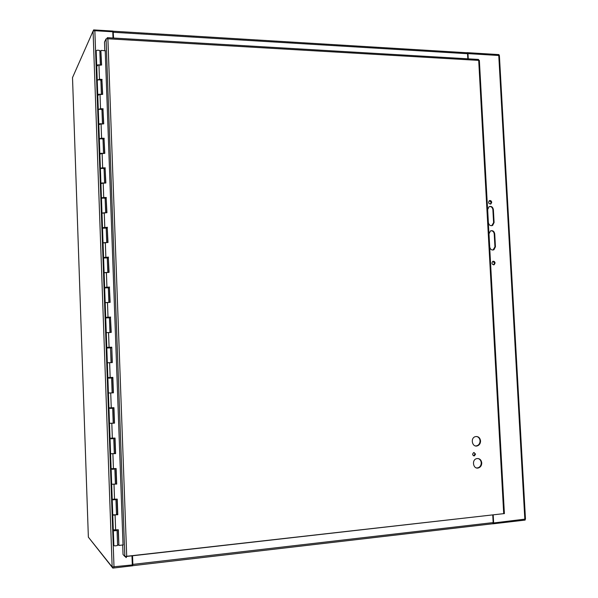 <?xml version="1.0" encoding="UTF-8"?>
<svg xmlns="http://www.w3.org/2000/svg" width="598" height="598" viewBox="0 0 598 598"><rect width="100%" height="100%" fill="white"/><g stroke="black" fill="none" stroke-linecap="round" stroke-linejoin="round"><path stroke-width="0.9" d="M495.436 246.78L493.903 249.77C491.661 250.427 490.27 249.456 489.71 246.847L489 233.863L490.48 230.918C492.737 230.223 494.15 231.194 494.718 233.825L495.436 246.78L494.942 246.884L494.225 233.938C493.881 231.815 492.767 230.753 490.868 230.746M492.969 250.046L494.942 246.884M491.75 225.723L493.597 222.628L492.879 209.719C492.513 207.528 491.354 206.46 489.403 206.519M493.372 209.584L494.09 222.508L492.625 225.431C490.367 226.134 488.947 225.169 488.372 222.523L487.654 209.569L489.067 206.684C491.347 205.944 492.782 206.908 493.372 209.584L492.879 209.719M493.544 264.877L494.591 263.113L492.901 261.311M495.084 263.023L494.195 264.72C491.862 264.555 491.384 263.441 492.752 261.378C494 261.02 494.778 261.573 495.084 263.023M490.353 204.112L491.227 202.453L489.373 200.644M491.72 202.311L490.928 203.925C488.603 203.896 488.058 202.812 489.291 200.689C490.577 200.263 491.384 200.801 491.72 202.311M493.178 522.824L493.627 522.958L493.193 514.975M493.627 522.958L525.47 519.071M499.39 55.532L467.539 53.588M468.256 58.843L467.957 53.342M72.508 77.62L93.064 31.089L94.85 30.7L112.783 31.784L113.015 38.01M72.508 77.531L88.362 537.154L112.147 566.934L132.308 564.938L131.979 555.841M476.494 467.935L477.966 467.83C480.119 467.038 481.211 465.364 481.24 462.792C481.009 460.565 479.947 459.137 478.056 458.517M481.741 462.889C481.711 465.461 480.62 467.143 478.46 467.935C473.272 469.602 471.344 459.914 476.613 458.644C479.491 458.247 481.203 459.66 481.741 462.889M475.477 445.929L476.898 445.787C478.976 444.964 480.03 443.312 480.052 440.823C479.798 438.506 478.677 437.063 476.696 436.488M480.553 440.898C480.53 443.387 479.476 445.047 477.391 445.861C472.248 447.663 470.065 438.05 475.298 436.652C478.236 436.189 479.985 437.609 480.553 440.898M473.571 455.825L475.074 453.994L474.079 452.514M475.567 454.084L474.423 455.863C472.33 455.31 472.099 454.211 473.728 452.566L475.567 454.084M105.218 50.748L123.038 544.928M104.814 50.718L104.501 42.032L106.063 38.863L107.894 38.78L107.543 37.689L106.795 38.698M125.146 556.499L126.185 557.65L126.709 556.282L124.84 556.476L123.046 554.503L122.702 544.972M478.191 59.426L479.372 60.518M479.364 60.435L504.391 513.622L503.71 513.652L478.699 60.391L107.894 38.78L126.709 556.282L503.71 513.652M107.334 38.713L107.296 37.689M126.694 556.439L502.881 513.742M126.253 556.491L126.185 557.65M499.001 55.24L498.964 54.597L467.008 52.646L467.554 53.715L467.83 58.813M113.127 31.156L113.568 38.04M113.142 32.299L113.381 38.033M113.089 32.299L113.127 31.089L93.639 29.9L93.669 30.775M93.639 29.9L93.168 30.969M492.759 515.028L493.171 522.592L132.853 564.392L132.711 565.715M492.745 523.788L493.171 522.592M112.79 567.098L112.828 568.1L132.719 565.783L132.352 555.804M132.539 555.781L132.853 564.392M492.745 523.855L525.141 520.081L525.096 519.296M132.674 564.654L132.3 564.699M88.751 537.639L112.828 568.1M99.851 51.264L100.898 51.391M101.488 79.639L101.533 80.857L100.913 80.79M102.542 109.015L102.587 110.167L101.966 110.107M103.603 138.482L103.641 139.566L103.02 139.513M104.665 168.031L104.702 169.047L104.082 169.01M105.734 197.669L105.764 198.626L105.143 198.596M106.803 227.404L106.833 228.286L106.212 228.272M107.872 257.222L107.902 258.037L107.281 258.03M108.948 287.13L108.978 287.877L108.358 287.885M110.025 317.127L110.054 317.815L109.427 317.83M111.108 347.214L111.131 347.834L106.803 348.014L107.326 362.792L111.662 362.597M112.192 377.42L112.215 377.943L108.843 378.123M112.125 392.774L112.745 392.826M113.284 407.724L113.299 408.15L111.714 408.27L112.678 408.314L109.927 408.352M113.209 423.033L113.837 423.145M114.375 438.117L112.798 438.596M114.3 453.381L114.936 453.553M115.474 468.6L113.889 469.004M115.392 483.827L116.027 484.059M116.573 499.18L114.988 499.517M116.49 514.362L117.133 514.654M117.649 529.858L116.087 530.112M117.589 544.995L118.651 544.823M103.97 242.9L106.728 242.601M107.834 258.037L107.804 257.222M107.274 257.91L103.581 258.015L104.104 272.583M105.039 272.725L107.797 272.471M108.903 287.877L108.881 287.13M108.35 287.802L104.65 287.93L105.173 302.566M106.108 302.64L108.873 302.431M109.98 317.815L109.957 317.127M109.427 317.785L105.726 317.927L106.25 332.638M107.177 332.645L109.957 332.488M111.064 347.834L111.041 347.221M110.51 347.849L111.041 362.627L112.319 362.575L107.326 362.792L107.857 377.592L112.85 377.383L113.411 392.826L108.41 393.021L113.411 392.826M110.623 378.011L112.14 377.921L112.125 377.428M108.829 377.6L108.806 378.16L110.63 378.063M113.299 408.15L113.216 407.724M111.706 408.217L113.231 408.098M109.927 408.427L111.714 408.329M112.678 408.314L113.216 423.19L114.502 423.16L109.494 423.339L113.216 423.167M112.798 438.506L114.315 438.364M112.798 438.626L111.011 438.678M111.019 438.79L112.805 438.678M113.769 438.693L114.308 453.605L115.593 453.598L110.578 453.747L114.308 453.576M113.889 468.892L115.407 468.72M113.889 469.049L112.103 469.094M112.073 469.31L113.897 469.124M115.392 484.126L111.669 484.253L115.407 484.074M113.328 530.658L113.859 545.54C114.502 545.996 115.75 545.952 117.604 545.413L117.597 545.234M97.631 65.817L96.704 65.481C97.287 64.748 98.506 64.666 100.352 65.249M101.458 80.85L101.421 79.639M100.898 80.446L100.89 80.199C99.044 79.654 97.825 79.728 97.235 80.431L97.743 94.581M98.677 95.112L97.751 94.813C98.341 94.148 99.56 94.073 101.406 94.589M102.512 110.159L102.475 109.015M101.959 109.808L101.944 109.584C100.098 109.105 98.879 109.18 98.289 109.808L98.797 124.025M99.731 124.489L98.805 124.234C99.395 123.644 100.614 123.569 102.467 124.01M103.574 139.558L103.536 138.474M103.013 139.252L103.006 139.05C101.159 138.646 99.933 138.714 99.343 139.274L99.851 153.559M100.785 153.963L99.859 153.738C100.449 153.223 101.675 153.148 103.529 153.529M104.635 169.047L104.598 168.031M104.074 168.786L104.067 168.614C102.221 168.27 100.995 168.344 100.397 168.823L100.913 183.182M101.839 183.519L100.913 183.339C101.511 182.891 102.736 182.824 104.59 183.13M105.697 198.618L105.659 197.669M105.136 198.401L105.136 198.259C103.282 197.99 102.056 198.058 101.458 198.469L101.974 212.895M102.901 213.165L105.659 212.821M106.765 228.286L106.728 227.397M106.205 228.115L102.52 228.197L103.035 242.698M114.995 499.764L115.743 499.27M114.988 499.569L113.194 499.599M113.201 499.793L114.988 499.666M115.967 499.711L116.505 514.721L117.799 514.736L112.76 514.848C113.403 515.229 114.652 515.184 116.505 514.721L116.505 514.669M96.689 65.219L96.181 50.852C96.764 50.075 97.982 50 99.829 50.613L99.836 50.882M117.059 514.661L117.044 514.287M116.087 530.179L117.066 530.359C115.212 530.867 113.964 530.904 113.321 530.486L114.285 530.202M114.293 530.433L116.087 530.291M101.383 65.04L100.868 50.681L101.608 65.055L98.954 64.861L96.704 65.481L97.205 79.594M102.445 94.394L101.914 79.669L102.669 94.409L100.008 94.245L97.751 94.813L98.259 108.993M99.926 79.826L100.927 79.698L100.584 80.027M97.526 80.012L99.47 79.242L102.131 79.429M101.914 79.669L98.169 79.818M103.499 123.838L102.968 109.038L103.731 123.846L98.805 124.234L99.313 138.482M100.98 109.187L101.981 109.068L101.525 109.397M98.685 109.404L100.531 108.672L103.185 108.821M102.968 109.038L99.216 109.187M104.56 153.365L104.03 138.497L104.792 153.38L99.859 153.738L100.367 168.06M102.034 138.639L103.043 138.527L102.408 138.863M99.918 138.878L99.32 138.684L101.585 138.19L104.246 138.302M104.03 138.497L100.277 138.654M105.629 182.988L105.091 168.045L105.853 182.995L100.913 183.339L101.428 197.729M103.095 168.18L104.104 168.075L103.14 168.412M101.301 168.434L100.374 168.232L102.647 167.791L105.315 167.881M105.091 168.045L101.331 168.202M106.698 212.694L106.16 197.676L106.922 212.701L101.974 213.023L102.49 227.487M104.157 197.811L105.166 197.714L104.164 198.005M102.4 198.035L101.436 197.871L103.716 197.482L106.377 197.534M106.16 197.676L102.393 197.841M107.767 242.496L107.229 227.404L107.999 242.496L103.043 242.795L103.559 257.334M105.226 227.524L106.235 227.442L105.233 227.689M103.461 227.726L107.453 227.285M107.229 227.404L103.454 227.561M108.843 272.382L108.298 257.215L109.075 272.382L104.104 272.658L104.628 287.264M106.294 257.334L107.311 257.26L106.302 257.454M104.53 257.506L108.522 257.125M108.298 257.215L104.523 257.379M109.927 302.356L109.374 287.122L110.152 302.356L105.181 302.618L105.704 317.291M107.371 287.227L108.38 287.16L107.371 287.317M105.599 287.369L109.598 287.055M109.374 287.122L105.592 287.287M111.004 332.428L110.458 317.112L111.235 332.421L106.25 332.66L106.78 347.408L111.766 347.184L112.319 362.575M108.447 317.217L109.464 317.157L108.447 317.261M106.668 317.329L110.682 317.075M110.458 317.112L106.631 317.284L106.683 317.815M112.095 362.575L111.766 347.184M110.54 347.244L109.524 347.296L110.54 347.244M111.542 347.199L106.78 347.416M109.524 347.289L109.546 347.887M113.179 392.796L112.626 377.398M114.27 423.115L113.717 407.694M108.41 393.058L108.941 407.866L113.941 407.679L114.502 423.16M115.362 453.516L114.809 438.08M109.494 423.406L110.025 438.229L115.04 438.065L115.593 453.598M116.461 484.014L115.907 468.563M110.585 453.845L111.116 468.683L116.132 468.54L116.692 484.118M117.559 514.609L117.006 499.136M111.677 484.373L112.207 499.233L117.238 499.113L117.799 514.736M112.768 514.998L113.299 529.873L118.337 529.776L118.905 545.451L123.3 544.89M105.405 50.763L101.084 50.411M108.462 317.747L108.417 317.179M105.241 227.875L105.196 227.389M103.103 168.412L103.065 167.978M118.905 545.451L118.105 529.798M494.718 233.825L494.225 233.938M494.09 222.508L493.597 222.628M498.747 55.21L524.842 519.333M114.009 567.061L94.85 30.7M112.147 566.934L93.064 31.089M124.84 556.476L106.063 38.863M113.351 32.27L467.554 53.715M492.528 523.788L132.741 565.678M98.954 64.861L99.47 79.242M100.008 94.245L100.531 108.672M101.069 123.711L101.585 138.19M102.123 153.275L102.647 167.791M103.192 182.928L103.716 197.482M104.254 212.664L104.777 227.27M105.323 242.489L105.853 257.14M106.399 272.411L106.922 287.1M107.476 302.416L108.006 317.157M108.552 332.518L109.083 347.296M109.636 362.709L110.167 377.532M110.72 392.991L111.258 407.858M111.811 423.362L112.349 438.282M112.902 453.83L113.441 468.795M114.001 484.387L114.539 499.397M115.1 515.042L115.638 530.097M493.903 249.77L493.402 249.867M492.625 225.431L492.132 225.551M494.195 264.72L493.701 264.809M490.928 203.925L490.435 204.068M499.382 55.39L525.478 519.169M478.46 467.935L477.966 467.83M477.391 445.861L476.898 445.787M474.423 455.863L473.93 455.773M478.467 59.441L107.543 37.689M113.194 31.216L467.188 52.766M112.23 499.98L112.76 514.848M111.138 469.4L111.669 484.253M114.868 469.153L115.407 484.118M110.047 438.917L110.578 453.747M108.963 408.524L109.494 423.339M107.879 378.22L108.41 393.021M111.594 378.033L112.125 392.864M109.427 317.747L109.957 332.466M108.35 287.743L108.873 302.386M107.274 257.828L107.797 272.396M106.205 227.995L106.721 242.489M105.136 198.259L105.652 212.679M104.067 168.614L104.583 182.958M103.006 139.05L103.521 153.327M101.944 109.584L102.46 123.786M100.89 80.199L101.398 94.327M99.829 50.613L100.344 64.965M117.066 530.359L117.604 545.413M102.385 197.729L102.4 198.125M103.454 227.479L103.469 227.913M104.523 257.319L104.538 257.79M105.592 287.242L105.607 287.758M107.745 347.363L107.767 347.961M109.912 407.926L109.927 408.464M111.004 438.349L111.019 438.85M112.095 468.862L112.11 469.325M113.186 499.472L113.201 499.891M114.285 530.172L114.3 530.553M104.157 197.706L104.172 198.095M106.294 257.267L106.309 257.738M107.363 287.182L107.386 287.698M110.608 377.51L110.63 378.078M111.699 407.829L111.714 408.367M112.79 438.244L112.805 438.738M113.882 468.75L113.897 469.206M116.079 530.045L116.094 530.419"/></g></svg>
